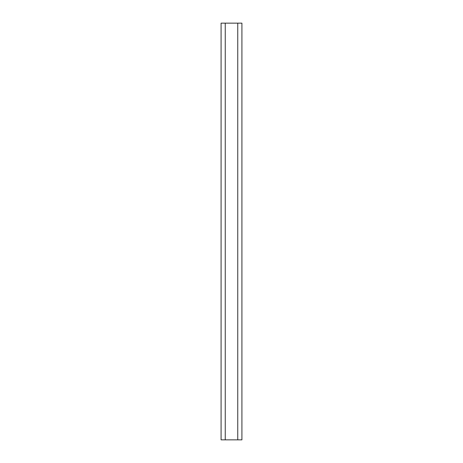 <?xml version="1.0" encoding="UTF-8"?>
<svg xmlns="http://www.w3.org/2000/svg" width="463" height="463" viewBox="0 0 463 463"><rect width="100%" height="100%" fill="white"/><g stroke="black" fill="none" stroke-linecap="round" stroke-linejoin="round"><path stroke-width="0.69" d="M237.75 439.85L241.917 439.85L241.917 23.15L237.75 23.15L237.75 439.85L221.082 439.85L221.082 23.15L225.249 23.15L225.249 439.85M237.75 23.15L225.249 23.15"/></g></svg>
